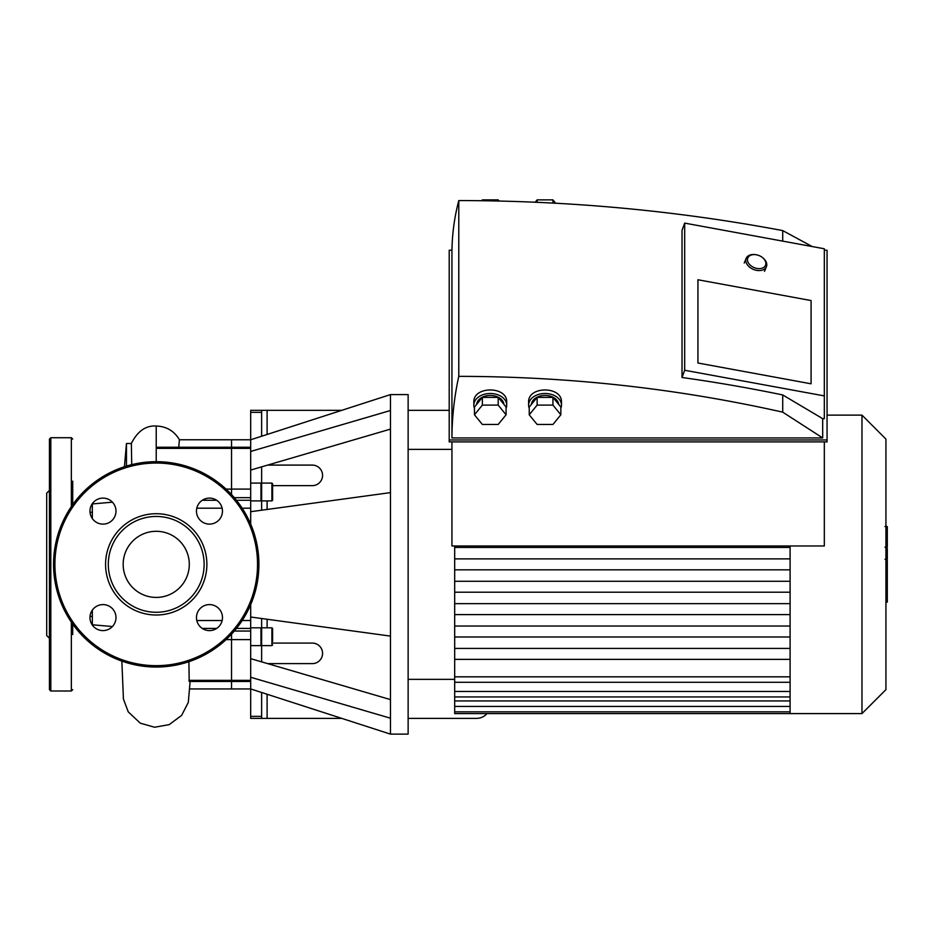 <?xml version="1.0" encoding="UTF-8"?>
<svg xmlns="http://www.w3.org/2000/svg" width="934" height="934" viewBox="0 0 934 934"><rect width="100%" height="100%" fill="white"/><g stroke="black" fill="none" stroke-linecap="round" stroke-linejoin="round"><path stroke-width="1.4" d="M72.712 634.548L72.712 624.099M49.444 621.542L49.444 507.174M49.444 490.432L46.7 493.164L46.7 635.552L49.444 638.284M49.444 689.631L49.444 439.085L50.81 437.719L50.81 690.997L49.444 689.631M72.712 689.631L71.346 690.997L50.81 690.997M72.712 504.617L72.712 481.162M250.686 604.602L250.686 639.615L231.527 639.615L231.527 634.163L231.527 680.361L231.527 639.615L226.075 639.615M250.686 639.615L250.686 681.458L231.527 681.458L231.527 680.361L231.527 688.942L231.527 681.458L189.193 681.458L188.913 661.692M267.112 434.462L267.112 410.341L250.686 410.341L250.686 489.101L231.527 489.101L231.527 439.774L231.527 494.553L231.527 489.101L226.075 489.101M159.702 447.258L156.223 447.269L156.223 461.676M178.744 447.258L179.398 439.774L250.686 439.774L390.47 394.592L390.47 734.124L408.135 734.124L408.135 394.592L390.47 394.592M126.464 466.089L126.464 443.522L124.432 466.72M126.464 443.522L131.355 443.522L131.729 464.642M92.338 518.58L92.338 503.94L112.43 502.177M112.43 626.539L92.338 624.776L92.338 610.124M102.985 630.602A13.006 13.006 0 0 0 114.24 611.093A13.006 13.006 0 0 0 91.719 611.093A13.006 13.006 0 0 0 102.985 630.602M89.979 511.108A13.006 13.006 0 0 0 109.488 522.375A13.006 13.006 0 0 0 109.488 499.853A13.006 13.006 0 0 0 89.979 511.108M209.473 498.102A13.006 13.006 0 0 0 198.206 517.611A13.006 13.006 0 0 0 220.728 517.611A13.006 13.006 0 0 0 209.473 498.102M222.479 617.596A13.006 13.006 0 0 0 202.97 606.341A13.006 13.006 0 0 0 202.97 628.862A13.006 13.006 0 0 0 222.479 617.596M156.223 615.016A50.658 50.658 0 0 0 200.098 539.035A50.658 50.658 0 0 0 112.36 539.035A50.658 50.658 0 0 0 156.223 615.016M156.223 612.272A47.914 47.914 0 0 0 197.716 540.401A47.914 47.914 0 0 0 114.73 540.401A47.914 47.914 0 0 0 156.223 612.272M156.223 667.039A102.682 102.682 0 0 0 245.152 513.023A102.682 102.682 0 0 0 67.306 513.023A102.682 102.682 0 0 0 156.223 667.039M156.223 597.421A33.064 33.064 0 0 0 184.862 547.826A33.064 33.064 0 0 0 127.596 547.826A33.064 33.064 0 0 0 156.223 597.421M272.6 500.204L272.6 483.777L271.911 483.088L271.911 500.893L272.6 500.204M272.6 494.366L272.6 496.736M261.637 510.209L261.637 483.777L260.96 483.088L260.96 500.893L261.637 500.204M272.6 641.471L272.6 628.512L271.911 627.823L271.911 645.627L272.6 644.939M272.6 634.349L272.6 639.101M261.637 641.471L261.637 628.512L260.96 627.823L260.96 645.627L261.637 644.939M261.637 618.506L261.637 639.101M272.6 643.082L312.295 643.082A10.262 10.262 0 0 1 322.569 653.345A10.262 10.262 0 0 1 312.295 663.619L267.614 663.619M267.614 465.097L312.295 465.097A10.262 10.262 0 0 1 322.569 475.371A10.262 10.262 0 0 1 312.295 485.633L272.6 485.633M250.686 681.458L250.686 718.374L341.762 718.374M408.135 718.374L476.585 718.374A13.695 13.695 0 0 0 486.988 713.588M267.112 410.341L341.762 410.341M408.135 410.341L449.207 410.341M250.686 451.449L390.47 410.505M250.686 470.059L390.47 429.115M250.686 677.267L390.47 718.211M250.686 658.657L390.47 699.601M250.686 489.101L250.686 524.114M250.686 617.012L390.47 636.101M250.686 511.704L390.47 492.615M261.637 436.236L261.637 410.341M261.637 486.089L261.637 466.848M261.637 718.374L261.637 692.479M261.637 661.867L261.637 642.627M790.094 659.369L454.683 659.369L454.683 713.588L861.977 713.588L861.977 415.128L827.057 415.128M454.683 659.369L454.683 545.97M790.094 581.263L454.683 581.263M790.094 592.214L454.683 592.214M790.094 569.833L454.683 569.833M790.094 648.418L454.683 648.418M790.094 626.037L454.683 626.037M790.094 636.988L454.683 636.988M790.094 614.607L454.683 614.607M790.094 603.644L454.683 603.644M790.094 545.97L790.094 713.588M790.094 547.452L454.683 547.452M790.094 558.882L454.683 558.882M408.135 449.359L451.939 449.359M861.977 415.128L885.934 439.085L885.934 689.631L861.977 713.588M885.934 560.47L887.3 560.47L887.3 602.15L885.934 602.15M887.3 596.207L885.934 596.207M887.3 595.25L885.934 595.25M887.3 587.778L885.934 587.778M887.3 583.271L885.934 583.271M887.3 581.31L885.934 581.31M887.3 575.542L885.934 575.542M887.3 527.091L887.3 545.771M887.3 527.955L885.934 527.955M885.934 548.527L887.3 548.527L887.3 559.291L884.988 559.291M887.3 554.294L885.934 554.294M887.3 567.463L885.934 567.463M755.571 254.667L755.034 254.597A10.951 7.437 22.4 0 0 746.149 258.379A10.951 7.437 22.4 0 0 753.446 269.424A10.951 7.437 22.4 0 0 766.405 266.704A10.951 7.437 22.4 0 0 766.791 264.707A10.951 7.437 22.4 0 0 762.739 257.772L762.319 257.434A9.585 6.503 -157.6 0 1 765.857 263.505A9.585 6.503 -157.6 0 1 757.019 268.455A9.585 6.503 -157.6 0 1 747.48 260.259A9.585 6.503 -157.6 0 1 755.571 254.667A9.585 6.503 -157.6 0 1 762.319 257.434M535.229 202.199L537.132 199.876L537.132 202.281M537.132 199.876L552.94 199.876L552.94 203.052M552.94 199.876L555.648 203.203M529.228 408.275A16.427 11.617 0 0 1 528.609 405.111A16.427 11.617 0 0 1 545.036 393.494A16.427 11.617 0 0 1 561.462 405.111A16.427 11.617 0 0 1 560.844 408.275M528.609 405.111L528.609 402.145C527.815 385.917 562.256 385.917 561.462 402.145L561.462 405.111M558.695 404.41A13.695 9.679 180 0 0 545.036 395.432A13.695 9.679 180 0 0 531.376 404.41M533.186 402.204L529.228 407.049L529.228 414.789L537.132 405.111L537.132 397.37L533.186 402.204M537.132 405.111L552.94 405.111L552.94 397.37L537.132 397.37M552.94 405.111L560.844 414.789L560.844 407.049L552.94 397.37M560.844 414.789L552.94 424.468L537.132 424.468L529.228 414.789M481.687 200.705L482.364 199.876L482.364 200.717M482.364 199.876L498.184 199.876L498.184 200.997M498.184 199.876L499.106 201.02M474.46 408.275A16.427 11.617 0 0 1 473.842 405.111A16.427 11.617 0 0 1 490.268 393.494A16.427 11.617 0 0 1 506.707 405.111A16.427 11.617 0 0 1 506.088 408.275M473.842 405.111L473.842 402.145C473.048 385.917 507.501 385.917 506.707 402.145L506.707 405.111M503.928 404.41A13.695 9.679 180 0 0 490.268 395.432A13.695 9.679 180 0 0 476.62 404.41M478.418 402.204L474.46 407.049L474.46 414.789L482.364 405.111L482.364 397.37L478.418 402.204M482.364 405.111L498.184 405.111L498.184 397.37L482.364 397.37M498.184 405.111L506.088 414.789L506.088 407.049L498.184 397.37M506.088 414.789L498.184 424.468L482.364 424.468L474.46 414.789M697.931 363.011L697.931 279.756L811.074 300.55L811.074 383.804L697.931 363.011L697.931 279.756L811.074 300.55L811.074 383.804L697.931 363.011M782.715 394.942A1150.419 813.467 180 0 0 682.018 377.488L684.68 370.261L824.325 395.911L824.325 418.666L822.691 418.666L782.715 394.942L782.715 412.151L822.691 437.941L822.691 418.666M824.325 395.911L824.325 248.771L684.68 223.109L682.018 230.348L682.018 377.488M684.68 370.261L684.68 223.109M782.715 241.124L782.715 230.593C676.952 210.675 568.969 200.658 458.781 200.565C454.309 217.669 452.033 234.889 451.939 252.238L451.939 437.941L822.691 437.941M451.939 437.941C452.033 417.264 454.309 396.74 458.781 376.355L458.781 200.565M458.781 376.355C568.969 376.472 676.952 388.404 782.715 412.151M812.148 246.529L782.715 230.593M824.325 250.219L827.057 250.219L827.057 439.961L449.207 439.961L449.207 250.219L451.963 250.219M449.207 439.961L449.207 441.899L827.057 441.899L827.057 439.961M824.325 441.899L824.325 545.97L451.939 545.97L451.939 441.899M71.346 690.997L71.346 622.137M71.346 506.578L71.346 437.719L50.81 437.719M196.794 620.515L222.14 620.515M202.269 628.43L216.665 628.43M188.913 680.361L250.686 680.361M156.223 448.355L250.686 448.355M196.794 508.201L222.14 508.201M202.269 500.274L216.665 500.274M156.223 447.269L156.223 426.021C166.544 426.406 174.308 431.029 179.515 439.879M156.223 665.662A101.316 101.316 0 0 0 243.961 513.7A101.316 101.316 0 0 0 68.486 513.7A101.316 101.316 0 0 0 156.223 665.662M267.112 718.374L267.112 694.254M267.112 509.462L267.112 500.893M267.112 627.823L267.112 619.254M250.686 412.349L261.637 412.349M261.637 716.366L250.686 716.366M250.686 497.659L234.294 497.659M250.686 500.274L236.454 500.274M250.686 508.201L242.186 508.201M250.686 620.515L242.186 620.515M250.686 628.43L236.454 628.43M250.686 631.045L234.294 631.045M790.094 676.823L454.683 676.823M790.094 691.464L454.683 691.464M790.094 700.955L454.683 700.955M887.3 567.895L885.934 567.895M887.3 542.28L885.934 542.28M887.3 546.635L885.934 546.635M887.3 534.587L885.934 534.587M887.3 559.139L885.934 559.139M887.3 563.961L885.934 563.961M71.346 437.719L72.712 439.085M189.847 688.942L250.686 688.942L390.47 734.124M159.632 447.258L250.686 447.258M92.338 512.264L90.026 512.264M92.338 616.452L90.026 616.452M190.116 681.458L188.306 702.403L181.616 715.409L169.194 724.632L154.554 727.236L140.252 723.161L128.262 711.883L123.428 699.041L121.852 661.109M131.239 443.685C137.438 431.251 145.762 425.367 156.223 426.021M271.911 483.088L261.637 483.088M271.911 500.893L261.637 500.893M260.96 483.088L250.686 483.088M260.96 500.893L250.686 500.893M261.637 645.627L271.911 645.627M261.637 627.823L271.911 627.823M250.686 645.627L260.96 645.627M250.686 627.823L260.96 627.823M790.094 711.836L454.683 711.836M790.094 682.299L454.683 682.299M790.094 696.939L454.683 696.939M790.094 706.431L454.683 706.431M408.135 679.357L454.683 679.357M887.3 526.566L884.988 526.566M887.3 547.161L884.988 547.161M764.491 271.362L766.405 266.704M744.235 263.026L746.149 258.379"/></g></svg>
